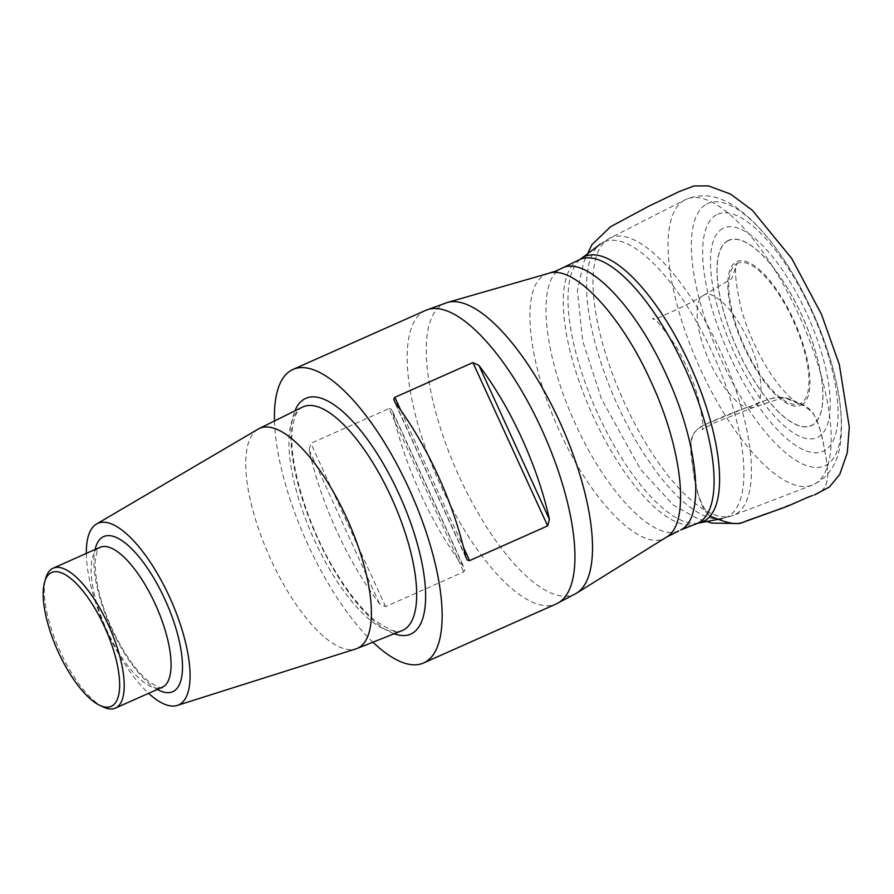 <?xml version="1.0" encoding="UTF-8"?>
<svg xmlns="http://www.w3.org/2000/svg" width="894" height="894" viewBox="0 0 894 894"><rect width="100%" height="100%" fill="white"/><g stroke="black" fill="none" stroke-linecap="round" stroke-linejoin="round"><path stroke-width="0.67" stroke-dasharray="4.47 3.35" d="M722.62 228.551A114.711 41.113 -114 0 0 762.906 402.11A114.711 41.113 -114 0 0 825.542 367.78A114.711 41.113 -114 0 0 722.62 228.551M716.385 214.929A129.697 46.477 -114 0 0 761.934 411.151A129.697 46.477 -114 0 0 832.75 372.351A129.697 46.477 -114 0 0 716.385 214.929M258.087 429.154A120.366 43.136 -114 0 0 269.172 555.856A120.366 43.136 -114 0 0 355.89 648.899M86.327 553.408A99.368 35.615 -114 0 0 148.594 693.331M274.48 420.985A160.641 57.562 -114 0 0 372.921 642.194M388.946 408.592L391.091 409.039L392.879 412.581A160.641 57.562 -114 0 0 463.36 566.517L464.813 569.925L463.707 571.892L385.627 606.635L379.592 603.808A160.641 57.562 66 0 1 309.112 449.861L310.855 443.346L388.946 408.592L463.707 571.892M103.369 707.031A76.571 27.446 66 0 1 59.172 649.312A76.571 27.446 66 0 1 45.873 577.837M710.026 516.251C693.163 496.081 692.537 466.892 691.062 442.765C691.364 428.818 704.584 424.896 714.787 420.482L746.959 407.418C762.56 402.658 778.797 390.756 796.073 402.378C816.378 405.887 820.368 429.154 823.81 445.793C826.347 462.075 834.136 485.844 816.848 494.125L769.779 512.519C753.731 516.576 738.567 529.293 720.575 520.051C699.901 517.559 698.058 492.27 694.37 476.301C692.101 459.672 685.027 437.11 700.371 426.818C715.535 419.621 731.057 413.151 746.959 407.418C736.321 405.764 715.859 379.637 706.193 353.644C696.001 329.573 693.364 299.915 703.455 295.445C712.004 289.019 732.611 307.391 747.093 337.898C761.833 366.864 766.169 403.853 753.329 407.519L746.959 407.418C759.431 404.267 770.997 395.193 784.708 397.752C795.615 400.557 805.103 405.686 813.182 413.151C818.535 423.544 822.078 434.428 823.81 445.793C826.827 462.723 834.348 488.951 814.222 495.086M812.59 495.578L784.496 507.379M736.857 263.629A76.862 27.546 66 0 1 805.807 356.918A76.862 27.546 66 0 1 763.845 379.916A76.862 27.546 66 0 1 736.857 263.629M801.627 404.982A78.683 28.195 -114 0 0 793.682 319.873A78.683 28.195 -114 0 0 736.142 261.953A78.683 28.195 -114 0 0 744.076 347.062A78.683 28.195 -114 0 0 801.627 404.982M727.783 240.899A101.324 36.308 66 0 1 801.884 315.493A101.324 36.308 66 0 1 812.11 425.086A101.324 36.308 66 0 1 738.008 350.493A101.324 36.308 66 0 1 727.783 240.899M727.716 240.754A101.491 36.375 -114 0 0 763.364 394.299A101.491 36.375 -114 0 0 818.77 363.925A101.491 36.375 -114 0 0 727.716 240.754M706.562 204.089A143.61 51.461 66 0 1 798.521 283.834A143.61 51.461 66 0 1 825.587 344.659A143.61 51.461 66 0 1 817.239 467.461A143.61 51.461 66 0 1 715.982 347.867A143.61 51.461 66 0 1 706.562 204.089M684.614 200.044A156.227 55.987 -114 0 0 698.817 365.557A156.227 55.987 -114 0 0 812.165 485.174A156.227 55.987 -114 0 0 800.778 319.27A156.227 55.987 -114 0 0 685.15 199.764A156.227 55.987 -114 0 0 684.614 200.044M609.082 238.575A151.734 54.378 66 0 1 609.596 238.296A151.734 54.378 66 0 1 721.905 354.37A151.734 54.378 66 0 1 732.968 515.503A151.734 54.378 66 0 1 622.872 399.327A151.734 54.378 66 0 1 609.082 238.575M602.578 242.654A150.65 53.986 -114 0 0 600.109 244.252A150.65 53.986 -114 0 0 615.944 401.529A150.65 53.986 -114 0 0 722.184 518.576A150.65 53.986 -114 0 0 727.962 516.508A150.65 53.986 -114 0 0 712.753 353.555A150.65 53.986 -114 0 0 602.578 242.654M698.627 523.079A145.174 52.02 66 0 1 596.253 410.29A145.174 52.02 66 0 1 580.999 258.735M579.368 259.741A144.426 51.763 -114 0 0 591.392 412.458A144.426 51.763 -114 0 0 696.795 523.616M678.714 530.913C654.542 542.401 606.11 492.27 575.557 424.169C543.027 354.639 536.087 280.347 561.052 268.692L561.834 268.289M576.641 593.113A159.244 57.071 66 0 1 459.851 477.932A159.244 57.071 66 0 1 443.1 304.217A159.244 57.071 66 0 1 447.302 302.496M548.882 273.285L545.061 274.838C519.95 286.572 526.924 361.321 559.655 431.277C591.683 502.841 643.099 553.889 666.343 537.205M302.474 407.116A122.355 43.851 -114 0 0 301.893 407.429A122.355 43.851 -114 0 0 313.123 537.294A122.355 43.851 -114 0 0 401.965 630.672C401.294 631.846 397.606 631.667 390.924 630.114L376.162 621.397C362.919 610.826 349.509 594.443 335.921 572.261C308.24 527.426 289.243 465.618 292.103 432.26C294.059 409.966 301.401 407.943 302.105 407.318L302.474 407.116M394.131 633.779A129.015 46.231 66 0 1 316.029 535.003A129.015 46.231 66 0 1 294.931 410.86M425.745 310.352A160.641 57.562 -114 0 0 424.214 311.101A160.641 57.562 -114 0 0 439.435 482.693A160.641 57.562 -114 0 0 556.37 603.875M99.234 547.709A76.571 27.446 -114 0 0 106.487 629.499A76.571 27.446 -114 0 0 162.227 687.262C163.289 689.397 158.92 687.587 149.13 681.831C135.899 671.014 123.327 652.888 111.415 627.432C100.173 602.254 94.786 579.971 95.233 560.583L97.167 551.028L99.96 547.34A76.571 27.446 -114 0 0 99.234 547.709M157.333 689.442A84.896 30.43 66 0 1 110.398 626.515A84.896 30.43 66 0 1 95.066 549.531M463.36 566.517L392.879 412.581M385.627 606.635L310.855 443.346M309.112 449.861L379.592 603.808M400.713 410.212L463.461 547.284M465.64 556.638L395.159 402.702M703.455 295.445L731.717 278.693L737.081 263.171C734.075 267.619 735.427 282.727 741.148 308.497C745.685 324.667 752.122 340.614 760.47 356.348C776.148 386.331 794.766 402.993 799.828 404.155L784.708 397.752L780.775 398.4L753.329 407.519L713.457 423.208L702.103 429.69C703.958 427.913 702.483 416.638 697.666 395.874C695.42 387.985 692.045 378.967 687.531 368.831C683.161 359.198 678.904 351.063 674.758 344.447C661.202 325.572 653.827 316.968 652.642 318.655C652.844 319.94 656.14 319.057 662.51 315.995C673.975 310.609 685.687 305.949 703.455 295.445M704.64 520.833L697.052 518.431L673.238 504.976L640.506 469.339L601.528 399.003L582.664 340.927L577.401 290.416L583.637 262.478L586.676 255.773M600.109 244.252L609.596 238.296L685.15 199.764C702.662 192.087 720.91 195.54 739.886 210.146C760.805 226.372 780.35 250.935 798.521 283.834C809.26 303.357 818.278 323.628 825.587 344.671C837.879 380.196 843.042 411.162 841.086 437.557C839.231 461.427 829.598 477.307 812.165 485.174L732.968 515.503L722.184 518.576M392.567 411.363L464.053 567.489M465.953 557.856L394.477 401.73"/><path stroke-width="1.34" d="M148.594 693.331A99.368 35.615 -114 0 0 177.258 705.433L355.89 648.899A120.366 43.136 -114 0 0 356.929 648.53A120.366 43.136 -114 0 0 358.662 647.714A120.366 43.136 -114 0 0 346.883 518.341A120.366 43.136 -114 0 0 259.059 428.617A120.366 43.136 -114 0 0 258.489 428.919A120.366 43.136 -114 0 0 258.087 429.154L96.518 524.018A99.368 35.615 -114 0 0 86.327 553.408M177.258 705.433A99.368 35.615 -114 0 0 170.944 600.153A99.368 35.615 -114 0 0 96.843 523.828A99.368 35.615 -114 0 0 96.518 524.018M372.921 642.194A160.641 57.562 -114 0 0 423.588 662.968A160.641 57.562 -114 0 0 410.86 492.795A160.641 57.562 -114 0 0 292.953 369.445A160.641 57.562 -114 0 0 291.422 370.205A160.641 57.562 -114 0 0 274.48 420.985M547.664 525.873L549.408 519.358A160.641 57.562 -114 0 0 478.927 365.422L472.904 362.584L394.813 397.338L393.718 399.171L395.159 402.702A160.641 57.562 66 0 1 465.64 556.638L467.327 560.091L469.495 560.661L547.664 525.873L472.904 362.584M50.924 572.842A73.241 26.25 -114 0 0 44.7 581.726A73.241 26.25 -114 0 0 57.428 650.094A73.241 26.25 -114 0 0 99.692 705.31A73.241 26.25 -114 0 0 110.387 641.043A73.241 26.25 -114 0 0 50.924 572.842M44.7 581.726L45.873 577.837A76.571 27.446 66 0 1 52.377 568.562A76.571 27.446 66 0 1 53.115 568.193A76.571 27.446 66 0 1 109.314 626.996A76.571 27.446 66 0 1 115.382 708.115A76.571 27.446 66 0 1 103.369 707.031L99.692 705.31M814.222 495.086L829.453 486.951L839.745 474.401L847.266 452.912L849.3 427.064L839.31 364.517L821.485 314.33L791.726 258.444L752.29 210.258L730.61 194.099L708.394 185.885L693.934 185.974L678.982 191.674L648.128 206.536L610.658 226.663L591.895 244.654L586.676 255.773M704.64 520.833L711.792 523.113L739.595 523.538L784.496 507.379L745.931 521.079C735.013 527.281 721.514 520.263 710.026 516.251M600.109 244.252L580.999 258.735A145.174 52.02 66 0 1 687.899 360.505A145.174 52.02 66 0 1 704.193 521.09A145.174 52.02 66 0 1 698.627 523.079L722.184 518.576M698.773 522.677A144.426 51.763 -114 0 0 684.715 367.579A144.426 51.763 -114 0 0 579.368 259.741L561.834 268.289C585.604 254.79 635.109 305.189 666.175 374.508C698.706 444.039 705.634 518.33 680.68 529.986L696.795 523.616A144.426 51.763 -114 0 0 698.773 522.677M576.641 593.113L666.343 537.205C690.436 524.175 683.094 450.308 650.832 381.302C620.861 314.599 573.702 264.602 548.882 273.285L447.302 302.496A159.244 57.071 66 0 1 561.51 425.756A159.244 57.071 66 0 1 576.641 593.113L556.37 603.875A160.641 57.562 -114 0 0 557.901 603.115A160.641 57.562 -114 0 0 542.68 431.523A160.641 57.562 -114 0 0 425.745 310.352L292.953 369.445M356.929 648.53L401.965 630.672A122.355 43.851 -114 0 0 403.719 629.845A122.355 43.851 -114 0 0 391.751 498.327A122.355 43.851 -114 0 0 302.474 407.116L259.059 428.617M294.931 410.86A129.015 46.231 66 0 1 304.586 398.947A129.015 46.231 66 0 1 407.91 515.324A129.015 46.231 66 0 1 394.131 633.779M115.382 708.115L162.227 687.262A76.571 27.446 -114 0 0 156.171 606.143A76.571 27.446 -114 0 0 99.96 547.34L53.115 568.193M95.066 549.531A84.896 30.43 66 0 1 102.866 536.981A84.896 30.43 66 0 1 172.531 618.089A84.896 30.43 66 0 1 157.333 689.442M478.927 365.422L549.408 519.358M394.813 397.338L400.713 410.212M463.461 547.284L469.573 560.627M784.496 507.379C794.833 503.445 808.12 496.673 812.59 495.578M561.834 268.289C552.157 272.771 556.034 270.848 548.882 273.273M666.343 537.205L678.714 530.913M698.627 523.079L696.795 523.616M580.999 258.735L579.368 259.741M556.37 603.875L423.588 662.968M447.302 302.496L425.745 310.352"/></g></svg>

